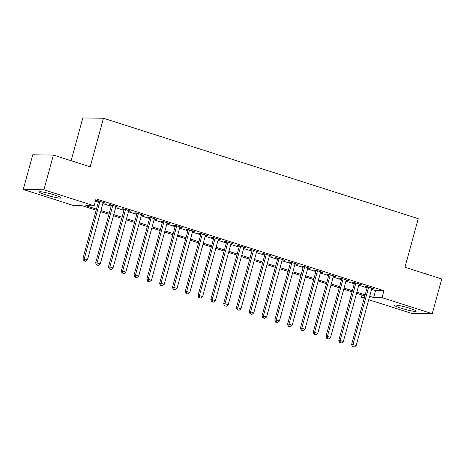 <?xml version="1.0" encoding="UTF-8"?>
<svg xmlns="http://www.w3.org/2000/svg" width="465" height="465" viewBox="0 0 465 465"><rect width="100%" height="100%" fill="white"/><g stroke="black" fill="none" stroke-linecap="round" stroke-linejoin="round"><path stroke-width="0.7" d="M54.568 195.004A11.282 1.168 15.3 0 1 61.095 197.916A11.282 1.168 15.3 0 1 45.861 194.876A11.282 1.168 15.3 0 1 39.327 191.964A11.282 1.168 15.3 0 1 54.568 195.004M409.648 308.289A11.282 1.168 15.3 0 1 416.181 311.201A11.282 1.168 15.3 0 1 400.94 308.156A11.282 1.168 15.3 0 1 394.413 305.243A11.282 1.168 15.3 0 1 409.648 308.289M71.11 160.739L82.822 117.936L103.474 118.244L418.25 218.672L404.963 267.247L441.75 278.983L432.258 313.683L411.601 313.375L368.716 299.693M364.229 298.263L361.381 297.35L364.467 297.397M362.02 295.008L361.381 297.35M96.162 210.192L81.846 205.629L73.476 205.501L23.25 189.476L43.908 189.79L94.128 205.809L85.758 205.687L96.458 209.099M43.908 189.79L53.399 155.089L32.742 154.781L23.25 189.476M103.067 202.775L105.416 203.095L97.737 200.648L96.342 200.624L98.58 201.339M115.866 206.855L118.209 207.181L110.536 204.728L109.136 204.71L111.379 205.425M128.66 210.936L131.008 211.261L123.33 208.814L121.935 208.791L124.172 209.506M141.459 215.016L143.801 215.342L136.123 212.894L134.728 212.871L136.972 213.586M154.252 219.102L156.6 219.428L148.922 216.975L147.527 216.957L149.765 217.667M167.051 223.183L169.394 223.508L161.715 221.055L160.32 221.038L162.558 221.753M179.845 227.263L182.193 227.588L174.515 225.141L173.119 225.118L175.357 225.833M192.638 231.349L194.986 231.675L187.308 229.222L185.913 229.204L188.151 229.913M205.437 235.43L207.779 235.755L200.107 233.302L198.706 233.285L200.95 234M218.23 239.51L220.579 239.835L212.9 237.388L211.505 237.365L213.743 238.08M231.029 243.596L233.372 243.916L225.694 241.469L224.299 241.451L226.542 242.16M243.823 247.676L246.171 248.002L238.493 245.549L237.098 245.532L239.336 246.247M256.616 251.757L258.964 252.082L251.286 249.635L249.891 249.612L252.129 250.327M269.415 255.843L271.763 256.163L264.085 253.716L262.69 253.692L264.928 254.407M282.209 259.923L284.557 260.249L276.878 257.796L275.483 257.779L277.721 258.494M295.008 264.004L297.35 264.329L289.678 261.882L288.277 261.859L290.52 262.574M307.801 268.09L310.149 268.41L302.471 265.963L301.076 265.939L303.314 266.654M320.6 272.17L322.943 272.496L315.264 270.043L313.869 270.026L316.113 270.74M333.393 276.251L335.742 276.576L328.063 274.129L326.668 274.106L328.906 274.821M346.187 280.337L348.535 280.657L340.857 278.209L339.462 278.186L341.699 278.901M358.986 284.417L361.334 284.743L353.656 282.29L352.261 282.272L354.499 282.987M371.558 289.317L375.557 290.596L383.933 290.718L96.028 198.869L94.128 205.809M95.389 201.211L98.359 202.159M102.846 203.594L111.152 206.245M115.64 207.675L123.952 210.325M128.439 211.755L136.745 214.406M141.232 215.841L149.538 218.492M154.031 219.922L162.337 222.572M166.825 224.002L175.131 226.653M179.618 228.083L187.93 230.733M192.417 232.169L200.723 234.819M205.21 236.249L213.522 238.9M218.009 240.329L226.316 242.98M230.803 244.416L239.109 247.066M243.596 248.496L251.908 251.147M256.395 252.576L264.701 255.227M269.189 256.663L277.5 259.313M281.988 260.743L290.294 263.393M294.781 264.823L303.093 267.474M307.58 268.91L315.886 271.56M320.373 272.99L328.679 275.64M333.167 277.07L341.479 279.721M345.966 281.156L354.272 283.807M358.759 285.237L367.071 287.887M371.779 288.498L374.127 288.823L366.449 286.376L365.054 286.353L367.292 287.068M53.399 155.089L90.187 166.825L103.474 118.244M383.933 290.718L382.032 297.658L432.258 313.683M369.658 296.257L373.662 297.536L382.032 297.658M100.946 210.529L109.258 213.179M113.745 214.615L122.051 217.265M126.538 218.695L134.844 221.346M139.331 222.776L147.643 225.426M152.131 226.862L160.437 229.512M164.924 230.942L173.236 233.593M177.723 235.023L186.029 237.673M190.516 239.109L198.822 241.759M203.315 243.189L211.621 245.84M216.109 247.27L224.415 249.92M228.902 251.356L237.214 254.006M241.701 255.436L250.007 258.087M254.495 259.517L262.806 262.167M267.294 263.603L275.6 266.253M280.087 267.683L288.393 270.334M292.886 271.763L301.192 274.414M305.679 275.85L313.985 278.5M318.473 279.93L326.785 282.581M331.272 284.01L339.578 286.661M344.065 288.097L352.377 290.747M356.864 292.177L365.17 294.827M369.326 297.472L369.751 297.478L369.361 297.35M364.874 295.92L356.562 293.27M352.075 291.84L343.769 289.189M339.281 287.754L330.97 285.103M326.482 283.673L318.176 281.023M313.689 279.593L305.383 276.942M300.89 275.507L292.584 272.856M288.097 271.426L279.791 268.776M275.303 267.346L266.991 264.695M262.504 263.26L254.198 260.609M249.711 259.179L241.399 256.529M236.912 255.099L228.606 252.449M224.118 251.013L215.812 248.362M211.319 246.932L203.013 244.282M198.526 242.852L190.22 240.202M185.733 238.766L177.421 236.115M172.934 234.686L164.627 232.035M160.14 230.605L151.828 227.955M147.341 226.519L139.035 223.868M134.548 222.439L126.242 219.788M121.754 218.358L113.443 215.708M108.955 214.278L100.649 211.627M375.557 290.596L373.662 297.536M372.837 288.41L372.732 288.8M360.044 284.33L359.933 284.719M347.245 280.25L347.14 280.639M334.451 276.163L334.347 276.553M321.658 272.083L321.548 272.473M308.859 268.003L308.754 268.392M296.066 263.917L295.955 264.312M283.266 259.836L283.162 260.226M270.473 255.756L270.363 256.145M257.674 251.67L257.569 252.065M244.881 247.589L244.776 247.979M232.087 243.509L231.977 243.898M219.288 239.423L219.184 239.818M206.495 235.342L206.384 235.732M193.696 231.262L193.591 231.651M180.902 227.176L180.792 227.571M168.103 223.095L167.999 223.485M155.31 219.015L155.205 219.404M142.517 214.935L142.406 215.324M129.718 210.848L129.613 211.238M116.924 206.768L116.814 207.157M104.125 202.688L104.021 203.077M367.402 286.678L351.575 344.53L352.97 344.548L368.687 287.091M353.016 346.652L354.295 347.064L353.016 346.652L352.97 344.548L356.167 345.571L371.89 288.108M351.575 344.53L352.458 346.646M354.295 347.064L356.167 345.571M354.603 282.592L338.776 340.444L340.171 340.467L355.894 283.005M340.223 342.571L341.502 342.978L340.223 342.571L340.171 340.467L343.373 341.49L359.09 284.028M338.776 340.444L339.665 342.566M341.502 342.978L343.373 341.49M341.81 278.512L325.982 336.364L327.377 336.387L343.094 278.924M327.424 338.491L328.703 338.898L327.424 338.491L327.377 336.387L330.574 337.404L346.297 279.942M325.982 336.364L326.866 338.479M328.703 338.898L330.574 337.404M329.011 274.431L313.183 332.283L314.584 332.301L330.301 274.844M314.631 334.405L315.909 334.817L314.631 334.405L314.584 332.301L317.781 333.324L333.498 275.861M313.183 332.283L314.073 334.399M315.909 334.817L317.781 333.324M316.217 270.351L300.39 328.203L301.785 328.22L317.508 270.758M301.832 330.324L303.11 330.731L301.832 330.324L301.785 328.22L304.988 329.243L320.705 271.781M300.39 328.203L301.274 330.319M303.11 330.731L304.988 329.243M303.418 266.265L287.597 324.117L288.992 324.14L304.709 266.678M289.038 326.244L290.317 326.651L289.038 326.244L288.992 324.14L292.189 325.157L307.911 267.701M287.597 324.117L288.48 326.232M290.317 326.651L292.189 325.157M290.625 262.184L274.798 320.036L276.193 320.054L291.915 262.597M276.239 322.158L277.524 322.571L276.239 322.158L276.193 320.054L279.395 321.077L295.112 263.614M274.798 320.036L275.681 322.152M277.524 322.571L279.395 321.077M277.832 258.104L262.004 315.956L263.399 315.973L279.116 258.511M263.446 318.077L264.725 318.484L263.446 318.077L263.399 315.973L266.596 316.996L282.319 259.534M262.004 315.956L262.888 318.072M264.725 318.484L266.596 316.996M265.033 254.018L249.205 311.87L250.6 311.893L266.323 254.431M250.652 313.997L251.931 314.404L250.652 313.997L250.6 311.893L253.803 312.91L269.52 255.454M249.205 311.87L250.094 313.985M251.931 314.404L253.803 312.91M252.239 249.938L236.412 307.789L237.807 307.807L253.53 250.35M237.853 309.917L239.132 310.324L237.853 309.917L237.807 307.807L241.004 308.83L256.727 251.367M236.412 307.789L237.295 309.905M239.132 310.324L241.004 308.83M239.44 245.857L223.619 303.709L225.014 303.726L240.731 246.264M225.06 305.831L226.339 306.237L225.06 305.831L225.014 303.726L228.21 304.749L243.927 247.287M223.619 303.709L224.502 305.825M226.339 306.237L228.21 304.749M226.647 241.771L210.819 299.623L212.214 299.646L227.937 242.184M212.261 301.75L213.54 302.157L212.261 301.75L212.214 299.646L215.417 300.663L231.134 243.207M210.819 299.623L211.703 301.739M213.54 302.157L215.417 300.663M213.854 237.691L198.026 295.542L199.421 295.566L215.138 238.103M199.468 297.67L200.746 298.077L199.468 297.67L199.421 295.566L202.618 296.583L218.341 239.12M198.026 295.542L198.91 297.658M200.746 298.077L202.618 296.583M201.054 233.61L185.227 291.462L186.622 291.479L202.345 234.017M186.674 293.584L187.953 293.99L186.674 293.584L186.622 291.479L189.825 292.502L205.542 235.04M185.227 291.462L186.11 293.578M187.953 293.99L189.825 292.502M188.261 229.524L172.434 287.376L173.829 287.399L189.546 229.937M173.875 289.503L175.154 289.91L173.875 289.503L173.829 287.399L177.026 288.416L192.748 230.96M172.434 287.376L173.317 289.492M175.154 289.91L177.026 288.416M175.462 225.444L159.635 283.295L161.035 283.319L176.752 225.856M161.082 285.423L162.361 285.83L161.082 285.423L161.035 283.319L164.232 284.336L179.949 226.874M159.635 283.295L160.524 285.411M162.361 285.83L164.232 284.336M162.669 221.363L146.841 279.215L148.236 279.233L163.959 221.77M148.283 281.337L149.561 281.744L148.283 281.337L148.236 279.233L151.433 280.256L167.156 222.793M146.841 279.215L147.725 281.331M149.561 281.744L151.433 280.256M149.869 217.277L134.048 275.129L135.443 275.152L151.16 217.69M135.489 277.256L136.768 277.663L135.489 277.256L135.443 275.152L138.64 276.175L154.357 218.713M134.048 275.129L134.931 277.25M136.768 277.663L138.64 276.175M137.076 213.197L121.249 271.048L122.644 271.072L138.367 213.609M122.69 273.176L123.975 273.583L122.69 273.176L122.644 271.072L125.846 272.089L141.563 214.627M121.249 271.048L122.132 273.164M123.975 273.583L125.846 272.089M124.283 209.116L108.455 266.968L109.85 266.986L125.567 209.523M109.897 269.09L111.176 269.502L109.897 269.09L109.85 266.986L113.047 268.009L128.77 210.546M108.455 266.968L109.339 269.084M111.176 269.502L113.047 268.009M111.484 205.03L95.656 262.882L97.051 262.905L112.774 205.443M97.104 265.009L98.382 265.416L97.104 265.009L97.051 262.905L100.254 263.928L115.971 206.466M95.656 262.882L96.54 265.004M98.382 265.416L100.254 263.928M98.69 200.95L82.863 258.802L84.258 258.825L99.975 201.362M84.305 260.929L85.583 261.336L84.305 260.929L84.258 258.825L87.455 259.842L103.178 202.38M82.863 258.802L83.747 260.917M85.583 261.336L87.455 259.842"/></g></svg>
